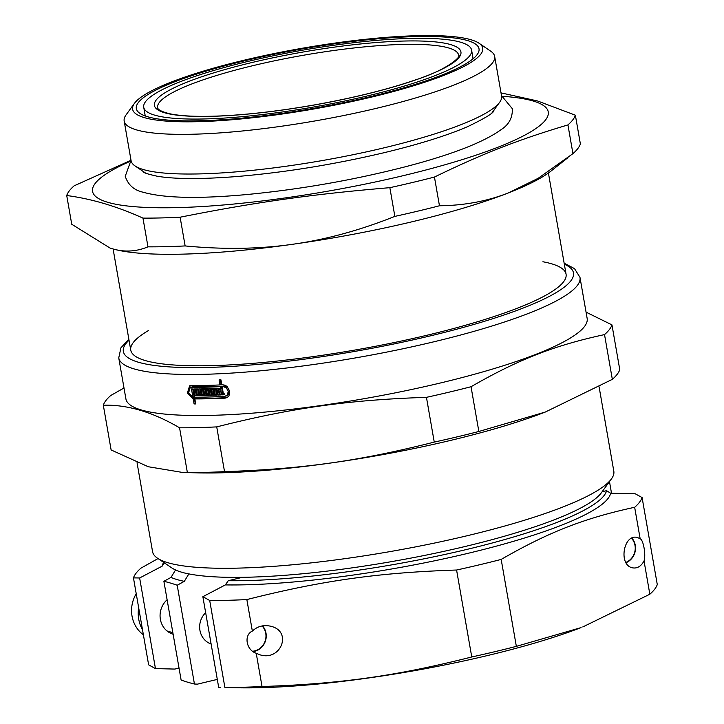<?xml version="1.0" encoding="UTF-8"?>
<svg xmlns="http://www.w3.org/2000/svg" width="724" height="724" viewBox="0 0 724 724"><rect width="100%" height="100%" fill="white"/><g stroke="black" fill="none" stroke-linecap="round" stroke-linejoin="round"><path stroke-width="1.09" d="M143.732 107.297A166.411 28.942 -9.9 0 0 312.641 107.197A166.411 28.942 -9.9 0 0 471.596 50.074A166.411 28.942 -9.9 0 0 248.766 61.232A166.411 28.942 -9.9 0 0 143.732 107.297L144.999 114.591A166.411 28.942 -9.9 0 0 145.488 116.057M472.908 58.906A166.411 28.942 -9.9 0 0 472.872 57.368L471.596 50.074M246.106 60.445A173.932 30.254 170.1 0 1 477.234 54.517A173.932 30.254 170.1 0 1 312.868 108.482A173.932 30.254 170.1 0 1 139.931 113.378A173.932 30.254 170.1 0 1 246.106 60.445M572.946 153.642L538.131 178.321L508.501 192.874C487.333 201.2 464.319 205.507 439.459 205.77L434.445 177.054C482.492 153.687 518.375 139.678 567.933 124.917L572.946 153.642A258.549 44.969 -9.9 0 0 580.386 143.931L575.372 115.207L537.534 100.962L501.017 92.889M131.017 160.257L74.165 185.815A258.549 44.969 -9.9 0 0 66.726 195.525C91.387 198.756 116.799 206.286 142.963 218.114L147.977 246.839C136.203 251.726 124.257 252.35 112.157 248.703L109.976 248.015L71.739 224.25L66.726 195.525M394.861 216.386C359.765 230.386 325.574 239.698 292.297 244.323C259.038 249.074 223.318 249.608 185.136 245.934L180.122 217.209C256.043 202.105 312.424 194.168 389.847 187.67L394.861 216.386A258.549 44.969 -9.9 0 0 439.459 205.77M567.933 124.917A258.549 44.969 -9.9 0 0 575.372 115.207M130.094 161.362A231.282 40.227 -9.9 0 0 173.959 207.688A231.282 40.227 -9.9 0 0 477.161 154.773A231.282 40.227 -9.9 0 0 502.746 96.319M142.963 218.114A258.549 44.969 -9.9 0 0 180.122 217.209M389.847 187.67A258.549 44.969 -9.9 0 0 434.445 177.054M110.021 248.033A235.047 40.879 -9.9 0 0 110.057 248.042A235.047 40.879 -9.9 0 0 112.157 248.703A235.047 40.879 -9.9 0 0 292.297 244.323A235.047 40.879 -9.9 0 0 508.501 192.874A235.047 40.879 -9.9 0 0 550.955 171.099L568.005 157.624M147.977 246.839A258.549 44.969 -9.9 0 0 185.136 245.934M134.429 103.378L126.094 114.845A188.041 32.707 -9.9 0 0 124.175 121.044L131.098 160.719A188.041 32.707 -9.9 0 0 135.008 165.905A188.041 32.707 -9.9 0 0 321.963 160.61A188.041 32.707 -9.9 0 0 499.66 102.265A188.041 32.707 -9.9 0 0 501.578 96.066L494.655 56.391A188.041 32.707 -9.9 0 0 490.745 51.205L479.026 43.232A177.697 30.906 -9.9 0 0 244.775 60.047A177.697 30.906 -9.9 0 0 134.429 103.378A177.697 30.906 -9.9 0 0 312.976 109.134A177.697 30.906 -9.9 0 0 479.026 43.232M124.175 121.044A188.041 32.707 -9.9 0 0 315.04 120.935A188.041 32.707 -9.9 0 0 494.655 56.391M602.124 491.732L606.549 490.673A224.196 38.996 170.1 0 1 465.134 549.833A224.196 38.996 170.1 0 1 228.25 580.711L242.45 577.327M137.044 462.708L152.574 551.706A234.105 40.716 -9.9 0 0 157.434 558.159L171.615 567.797A221.598 38.544 -9.9 0 0 175.552 569.951L171.018 577.399L163.886 581.291L181.127 680.071A878.71 286.08 76.6 0 0 194.439 684.017L177.199 585.236L184.321 581.345L188.864 573.897A221.598 38.544 -9.9 0 0 418.49 556.629A221.598 38.544 -9.9 0 0 601.354 492.8L611.427 478.926A234.105 40.716 -9.9 0 0 613.816 471.206L599.092 386.842M608.975 482.302L609.608 482.329L611.509 493.243M217.3 679.411L197.444 684.144L194.439 684.017M211.118 644.016A18.806 17.476 -73.5 0 1 199.933 630.351A18.806 17.476 -73.5 0 1 205.652 612.667M157.434 558.159A234.105 40.716 -9.9 0 0 390.191 551.57A234.105 40.716 -9.9 0 0 611.427 478.926M175.679 570.041A221.49 38.526 -9.9 0 0 188.991 573.978M644.034 560.964C640.93 566.566 636.93 568.82 632.025 567.734C617.97 564.34 623.97 532.792 637.754 537.642L640.161 538.783C643.437 539.878 646.07 555 644.034 560.964L649.835 594.232A258.549 44.969 -9.9 0 0 657.274 584.521L642.097 497.569L635.265 493.795L610.622 493.225L606.549 490.673M228.25 580.711L225.354 584.911A227.68 39.603 -9.9 0 0 466.953 553.579A227.68 39.603 -9.9 0 0 610.622 493.225M136.221 593.716A30.77 28.598 106.5 0 0 143.388 634.803M138.655 607.671A32.906 30.58 106.5 0 0 142.501 629.726M168.457 632.043A20.218 18.788 106.5 0 0 170.249 631.925M252.857 651.211A14.77 13.72 106.5 0 0 265.753 633.355A14.77 13.72 106.5 0 0 262.079 625.943M262.513 625.862A15.24 14.163 -73.5 0 1 266.016 633.201A15.24 14.163 -73.5 0 1 254.577 651.319A15.24 14.163 -73.5 0 1 253.337 651.555M252.35 631.075C257.635 626.115 263.988 624.559 271.409 626.396C292.668 631.925 280.514 661.646 259.816 654.749L256.224 653.256C246.214 650.161 243.581 635.039 252.35 631.075L246.857 599.572C322.099 580.567 378.471 572.621 456.582 570.023A258.549 44.969 -9.9 0 0 501.18 559.417C548.548 532.149 584.431 518.14 634.658 507.28A258.549 44.969 -9.9 0 0 642.097 497.569M225.354 584.911L202.865 596.703L209.698 600.477A258.549 44.969 -9.9 0 0 246.857 599.572M209.698 600.477L224.874 687.429A258.549 44.969 -9.9 0 0 262.034 686.524L256.224 653.256M625.871 562.412A14.77 13.72 106.5 0 0 635.02 545.471A14.77 13.72 106.5 0 0 631.527 538.249M631.88 538.086A15.24 14.163 -73.5 0 1 635.292 545.317A15.24 14.163 -73.5 0 1 626.052 562.72M634.658 507.28L640.161 538.783M173.136 634.251A20.218 18.788 -73.5 0 1 160.375 619.319A20.218 18.788 -73.5 0 1 167.108 599.753M179.036 668.08L174.873 669.067L155.461 668.614L148.628 664.831L133.46 577.888L139.642 577.969L162.131 566.177L164.393 562.892M158.031 558.566L140.899 568.177A258.549 44.969 -9.9 0 0 133.46 577.888M155.461 668.614L139.642 577.969M224.874 687.429L238.096 687.8A232.694 40.472 -9.9 0 0 581.091 627.59L516.348 646.36L501.18 559.417M202.865 596.703L218.684 687.338L220.476 687.393M163.886 581.291A878.71 286.08 76.6 0 1 177.199 585.236M163.687 562.412A227.68 39.603 -9.9 0 0 162.131 566.177M171.018 577.399A227.68 39.603 -9.9 0 0 184.321 581.345M609.608 482.329A878.71 286.08 -103.4 0 0 609.083 482.148M649.835 594.232L582.784 626.939M456.582 570.023L471.758 656.976A258.549 44.969 -9.9 0 0 516.348 646.36M471.758 656.976C396.517 675.981 340.135 683.927 262.034 686.524M195.643 403.485A232.223 40.39 170.1 0 1 195.254 403.476L194.385 398.462L193.208 398.924L187.38 393.114L189.607 385.811L190.837 385.584A234.105 40.716 -9.9 0 0 219.951 384.942L221.119 384.48L220.313 379.865M194.385 398.462L189.498 394.969M188.367 391.847L190.204 385.639M227.155 397.567L226.304 397.684A232.223 40.39 170.1 0 1 196.014 398.472L194.847 398.924L195.724 403.938A234.105 40.716 170.1 0 1 194.086 403.938L193.208 398.924M196.566 395.087A232.223 40.39 170.1 0 1 196.249 395.087L195.752 392.263A232.223 40.39 170.1 0 1 194.937 392.263L193.761 392.716L194.548 397.186A234.105 40.716 -9.9 0 0 224.838 396.399L227.553 394.806L228.187 391.259L226.34 387.838L223.119 386.544A234.105 40.716 170.1 0 1 222.123 386.589L223.39 393.883A234.105 40.716 -9.9 0 0 224.331 393.838L224.494 394.761A234.105 40.716 170.1 0 1 221.689 394.897L220.25 386.679A234.105 40.716 170.1 0 1 191.136 387.322L190.231 387.485L188.575 392.897L192.91 397.177L191.471 388.96A234.105 40.716 -9.9 0 0 193.109 388.969L193.607 391.793A234.105 40.716 -9.9 0 0 194.421 391.793L193.932 388.969A234.105 40.716 -9.9 0 0 195.498 388.96L196.647 395.539A234.105 40.716 170.1 0 1 195.082 395.539L194.584 392.716A234.105 40.716 170.1 0 1 193.761 392.716M194.421 391.793L195.598 391.331L195.181 388.969M192.91 397.177L194.077 396.725L192.729 388.969M224.422 394.363A232.223 40.39 170.1 0 1 222.856 394.435L221.417 386.218A232.223 40.39 170.1 0 1 192.312 386.86L190.231 387.485M225.897 396.173L228.73 394.345L229.354 390.797L227.508 387.376L224.286 386.082A232.223 40.39 170.1 0 1 223.291 386.136L222.123 386.589M201.426 395.051A232.223 40.39 170.1 0 1 198.648 395.078L197.571 388.951M198.648 395.078L197.48 395.53L196.331 388.96A234.105 40.716 -9.9 0 0 197.914 388.951L198.901 394.598A234.105 40.716 -9.9 0 0 199.743 394.589L200.91 394.127L199.996 388.924M209.127 394.915A232.223 40.39 170.1 0 1 208.612 394.933L207.625 389.286A232.223 40.39 170.1 0 1 206.756 389.304L205.589 389.765L206.575 395.404A234.105 40.716 170.1 0 1 204.838 395.44L203.851 389.793A234.105 40.716 170.1 0 1 202.992 389.811L203.978 395.458A234.105 40.716 170.1 0 1 202.358 395.485L201.209 388.915A234.105 40.716 -9.9 0 0 208.06 388.77L209.209 395.34A234.105 40.716 170.1 0 1 207.444 395.385L206.467 389.738A234.105 40.716 170.1 0 1 205.589 389.765M203.897 395.023A232.223 40.39 170.1 0 1 203.525 395.033L202.448 388.888M206.503 394.978A232.223 40.39 170.1 0 1 206.005 394.987L205.019 389.34A232.223 40.39 170.1 0 1 204.159 389.358L202.992 389.811M217.11 394.671A232.223 40.39 170.1 0 1 216.53 394.698L215.544 389.05A232.223 40.39 170.1 0 1 214.639 389.078L213.471 389.539L214.458 395.186A234.105 40.716 170.1 0 1 212.666 395.241L211.68 389.593A234.105 40.716 170.1 0 1 210.784 389.621L211.77 395.268A234.105 40.716 170.1 0 1 210.087 395.322L208.946 388.743A234.105 40.716 -9.9 0 0 216.033 388.507L217.182 395.087A234.105 40.716 170.1 0 1 215.363 395.15L214.376 389.503A234.105 40.716 170.1 0 1 213.471 389.539M211.698 394.852A232.223 40.39 170.1 0 1 211.254 394.861L210.177 388.707M214.385 394.77A232.223 40.39 170.1 0 1 213.824 394.788L212.838 389.141A232.223 40.39 170.1 0 1 211.951 389.168L210.784 389.621M220.684 394.535A232.223 40.39 170.1 0 1 219.263 394.589L218.186 388.426M219.263 394.589L218.096 395.051L216.947 388.471A234.105 40.716 -9.9 0 0 219.607 388.363L219.77 389.286A234.105 40.716 170.1 0 1 218.847 389.331L219.182 391.222A234.105 40.716 -9.9 0 0 220.105 391.186L220.268 392.109A234.105 40.716 170.1 0 1 219.345 392.155L219.671 394.046A234.105 40.716 -9.9 0 0 220.594 394.01L220.757 394.933A234.105 40.716 170.1 0 1 218.096 395.051M219.725 388.987L218.847 389.331M211.254 394.861L210.087 395.322M216.53 394.698L215.363 395.15M215.544 389.05L214.376 389.503M203.525 395.033L202.358 395.485M208.612 394.933L207.444 395.385M207.625 389.286L206.467 389.738M199.743 394.589L198.756 388.942A234.105 40.716 -9.9 0 0 200.358 388.924L201.507 395.494A234.105 40.716 170.1 0 1 197.48 395.53M196.249 395.087L195.082 395.539M195.752 392.263L194.584 392.716M195.254 403.476L194.086 403.938M219.951 384.942L219.073 379.919A234.105 40.716 -9.9 0 0 220.938 379.838L221.816 384.851A234.105 40.716 -9.9 0 0 222.811 384.806L225.073 385.204L227.182 386.553L229.689 391.168L229.698 393.747L228.829 395.974L227.227 397.521L225.137 398.146A234.105 40.716 170.1 0 1 194.847 398.924M220.214 391.811L219.345 392.155M213.824 394.788L212.666 395.241M212.838 389.141L211.68 389.593M206.005 394.987L204.838 395.44M205.019 389.34L203.851 389.793M222.856 394.435L221.689 394.897M221.417 386.218L220.25 386.679M128.845 339.176L120.935 347.801L118.745 357.891L125.913 398.942A234.105 40.716 -9.9 0 0 363.529 398.797A234.105 40.716 -9.9 0 0 587.155 318.442L579.987 277.392L574.521 268.64L564.15 263.201M542.9 261.753A220.947 38.426 170.1 0 1 563.815 281.473A220.947 38.426 170.1 0 1 355.022 350.027A220.947 38.426 170.1 0 1 135.352 356.244A220.947 38.426 170.1 0 1 148.348 330.615M187.371 472.546L182.973 472.519L148.275 466.736L111.125 449.957L103.315 405.205C127.297 404.526 152.71 412.056 179.561 427.793L187.371 472.546A258.549 44.969 -9.9 0 0 224.53 471.641L216.72 426.889C291.962 407.884 348.334 399.938 426.445 397.34L434.255 442.093C359.014 461.098 302.632 469.043 224.53 471.641M124.003 388.001L110.754 395.494A258.549 44.969 -9.9 0 0 103.315 405.205M612.332 379.349L545.281 412.056L478.854 431.477L471.034 386.725C518.411 359.466 554.294 345.448 604.522 334.597L612.332 379.349A258.549 44.969 -9.9 0 0 619.771 369.638L611.961 324.886L586.051 312.135M179.561 427.793A258.549 44.969 -9.9 0 0 216.72 426.889M426.445 397.34A258.549 44.969 -9.9 0 0 471.034 386.725M604.522 334.597A258.549 44.969 -9.9 0 0 611.961 324.886M434.255 442.093A258.549 44.969 -9.9 0 0 478.854 431.477M182.973 472.519L197.752 472.853A234.105 40.716 -9.9 0 0 544.602 412.318A234.105 40.716 -9.9 0 0 544.946 412.191M191.136 387.322L192.312 386.86M224.286 386.082L223.119 386.544M226.304 397.684L225.137 398.146M118.745 357.891A234.105 40.716 -9.9 0 0 356.371 357.756A234.105 40.716 -9.9 0 0 579.987 277.392M129.017 340.199A228.467 39.739 -9.9 0 0 355.249 351.321A228.467 39.739 -9.9 0 0 564.331 264.224M252.604 62.373A155.588 27.059 -9.9 0 0 211.254 116.338A155.588 27.059 -9.9 0 0 459.134 57.35A155.588 27.059 -9.9 0 0 252.604 62.373M254.07 65.386A152.764 26.571 -9.9 0 0 157.651 107.695C157.642 107.795 157.117 110.862 170.656 113.949C183.489 116.483 202.602 117.017 227.988 115.559C255.038 113.894 284.351 110.265 315.936 104.654C354.615 97.659 387.793 89.405 415.486 79.893C447.667 69.721 461.84 56.137 458.636 55.169A152.764 26.571 -9.9 0 0 254.07 65.386M566.068 274.188L548.412 173.009M130.763 350.163L113.098 248.975M492.103 112.663L499.66 102.265M145.642 173.127L135.008 165.905M167.018 630.966L172.864 632.695M544.602 412.318L545.281 412.056M501.506 95.649L512.375 108.745C512.592 117.777 508.854 124.718 501.171 129.596C483.641 142.284 451.704 154.683 405.349 166.773C353.565 180.05 300.949 189.29 247.49 194.475C199.019 198.982 164.212 198.222 143.053 192.204C134.067 190.24 128.121 184.937 125.234 176.312L131.026 160.303M493.931 110.473C493.994 112.781 485.234 118.175 467.641 126.646C446.862 135.578 419.115 144.239 384.417 152.628C334.162 164.493 284.803 172.484 236.332 176.575C201.326 179.29 175 179.181 157.37 176.258C148.013 174.203 143.28 172.674 143.171 171.688"/></g></svg>
